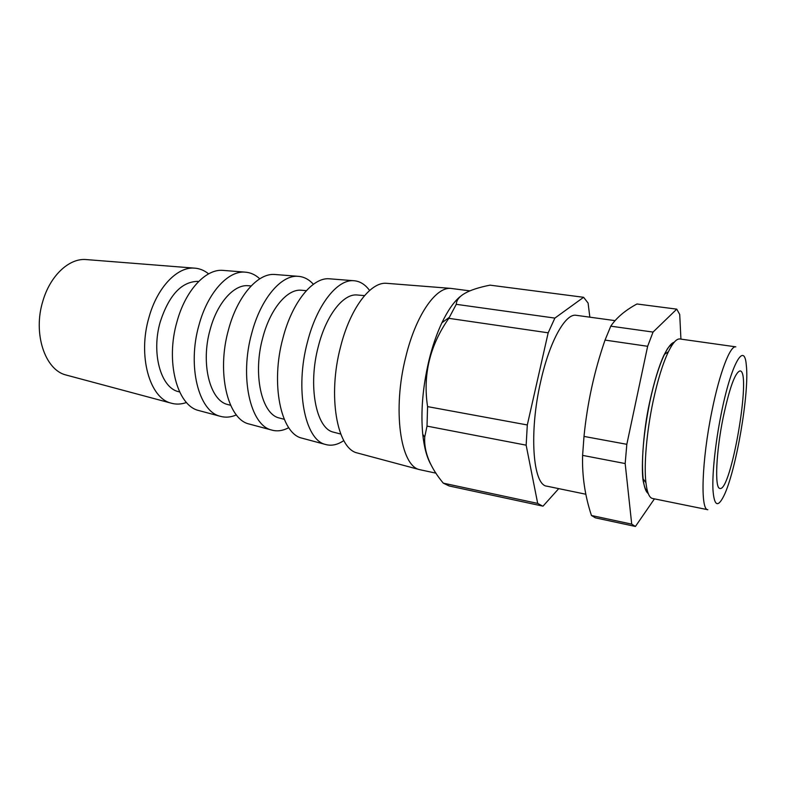 <?xml version="1.0" encoding="UTF-8"?>
<svg xmlns="http://www.w3.org/2000/svg" width="786" height="786" viewBox="0 0 786 786"><rect width="100%" height="100%" fill="white"/><g stroke="black" fill="none" stroke-linecap="round" stroke-linejoin="round"><path stroke-width="1.18" d="M542.497 506.056L537.693 503.404L526.148 445.171L427.014 426.12L424.705 437.154C423.88 451.94 430.08 467.277 443.284 483.154L449.17 485.974L543.018 506.155L558.738 488.627M67.242 375.335L65.926 374.981C44.94 369.901 32.707 333.313 42.896 300.999C50.196 275.69 69.03 258.221 85.772 259.537L87.118 259.645M186.498 402.481C181.232 404.377 176.074 404.584 171.034 403.12C149.556 398.07 137.599 355.567 148.986 317.348C157.19 287.46 177.135 266.739 194.23 268.114C199.477 268.409 204.272 270.335 208.604 273.872M179.365 391.89L178.275 391.615C160.698 387.537 151.079 352.816 160.305 321.69C168.931 295.438 181.242 282.007 197.227 281.378L198.337 281.467M199.87 410.832L198.534 410.479C177.076 405.488 165.325 361.452 176.997 321.671C185.408 290.555 205.539 268.979 222.615 270.355L223.99 270.463M236.38 414.91C230.809 417.346 225.366 417.788 220.06 416.236C198.661 411.294 187.107 366.08 198.986 325.06C207.563 292.991 227.812 270.728 244.829 272.113C250.351 272.428 255.332 274.658 259.773 278.814M228.579 404.751L227.498 404.466C209.833 400.447 200.469 363.161 210.176 329.442C217.201 303.003 233.845 284.483 247.914 285.691L249.034 285.78M250.203 424.302L248.877 423.949C227.626 419.105 216.376 372.289 228.53 329.609C237.323 296.253 257.67 273.086 274.569 274.461L275.935 274.569M288.737 427.653C282.832 430.856 277.065 431.632 271.455 429.991C250.351 425.226 239.386 377.182 251.756 333.185C260.706 298.827 281.103 274.923 297.865 276.299C303.701 276.633 308.878 279.295 313.378 284.277M280.17 418.231L279.089 417.946C261.532 414.026 252.611 374.077 262.789 337.626C270.188 309.055 287.077 288.993 301.038 290.211L302.148 290.299M302.983 438.431L301.696 438.087C280.867 433.459 270.345 383.755 282.97 338C292.127 302.276 312.533 277.399 329.079 278.775L330.405 278.873M343.796 440.582C337.489 444.876 331.348 446.163 325.384 444.434C304.821 439.914 294.701 388.923 307.523 341.782C316.837 304.988 337.214 279.335 353.533 280.7C359.723 281.064 365.077 284.316 369.597 290.476M334.286 432.369L333.225 432.094C316.001 428.35 307.739 385.631 318.369 346.262C326.121 315.441 343.118 293.748 356.795 294.956L357.885 295.045M358.406 453.267L357.158 452.933C337.017 448.6 327.497 395.889 340.554 346.872C350.065 308.633 370.344 281.948 386.309 283.294L387.596 283.392M435.984 473.172L419.469 469.615C400.398 465.695 392.283 409.653 405.773 356.923C415.637 315.815 435.532 287.067 450.614 288.374L469.861 290.869M431.18 465.047C426.975 457.924 424.165 447.666 422.74 434.275C420.648 411.736 422.701 387.223 428.881 360.735C432.369 346.439 436.711 333.795 441.899 322.781C447.666 310.745 453.689 302.06 459.967 296.725M585.845 494.237L546.909 486.18C532.869 485.384 528.791 432.379 540.768 381.19C549.679 341.036 565.596 312.995 576.276 315.314L615.055 320.629M654.443 498.864L635.422 526.463L631.718 524.144L625.175 463.553L626.825 444.316L647.644 346.292L653.048 332.075L676.756 309.144L679.713 314.459L680.931 339.12M648.224 493.52C645.778 491.8 644.078 486.907 643.125 478.861C641.297 459.024 643.538 433.341 649.835 401.803C654.198 381.495 659.1 365.677 664.524 354.339C668.11 347.058 671.342 343.02 674.231 342.224M653.048 401.617C657.636 380.237 662.755 363.604 668.414 351.706C672.796 342.814 676.628 338.57 679.9 338.972L735.824 346.852C730.204 345.241 719.544 372.859 711.861 411.392C701.741 460.478 700.208 510.163 707.832 509.721L652.488 498.471C649.265 497.764 647.075 492.478 645.915 482.633C643.822 464.899 646.652 431.76 653.048 401.617M721.096 414.409C730.941 364.321 744.48 340.623 746.317 365.294C749.579 392.43 736.01 471.345 723.877 495.828C717.795 508.021 714.16 505.978 712.951 489.688C712.175 473.211 715.417 442.685 721.096 414.409M723.12 417.749C729.467 388.048 735.087 372.446 739.98 370.933C752.045 370.206 730.921 493.117 719.789 488.401C714.582 488.224 716.007 452.559 723.12 417.749M635.196 526.414L595.415 517.846L591.445 515.488C584.961 495.858 582.013 475.825 582.603 455.379L583.998 436.417C587.299 403.149 594.314 371.041 605.033 340.092L610.771 326.17C616.43 317.77 625.155 310.372 636.945 303.986L676.756 309.144M647.644 346.292L605.033 340.092M626.825 444.316L583.998 436.417M625.175 463.553L582.603 455.379M631.718 524.144L591.445 515.488M537.693 503.404L443.284 483.154M583.595 297.295L490.022 285.151C467.925 289.562 456.676 295.958 456.263 304.329L554.877 318.094L583.595 297.295L588.085 303.052L589.844 317.171M526.148 445.171L527.308 424.961L427.574 406.617C422.76 374.883 429.844 345.447 448.826 318.33L456.263 304.329M427.014 426.12L427.574 406.617M527.308 424.961L548.176 332.812L554.877 318.094M548.176 332.812L448.826 318.33M653.048 332.075L610.771 326.17M65.926 374.981L171.034 403.12M85.772 259.537L194.23 268.114M178.275 391.615L179.63 391.968M197.227 281.378L198.622 281.496M198.534 410.479L220.06 416.236M222.615 270.355L244.829 272.113M227.498 404.466L230.603 405.281M247.914 285.691L251.117 285.957M248.877 423.949L271.455 429.991M274.569 274.461L297.865 276.299M279.089 417.946L284.237 419.292M301.038 290.211L306.344 290.663M301.696 438.087L325.384 444.434M329.079 278.775L353.533 280.7M333.225 432.094L340.741 434.049M356.795 294.956L364.537 295.615M357.158 452.933L419.469 469.615M386.309 283.294L450.614 288.374M671.873 345.437C670.998 344.7 669.495 345.86 667.363 348.915L663.856 355.36C658.855 366.256 654.119 381.849 649.649 402.147C642.457 434.255 641.121 472.867 643.38 481.847C644.825 488.44 646.053 491.054 647.075 489.698M643.125 478.861L645.915 482.633M664.524 354.339L668.414 351.706M422.74 434.275L424.705 437.154M441.899 322.781L449.268 317.377"/></g></svg>
